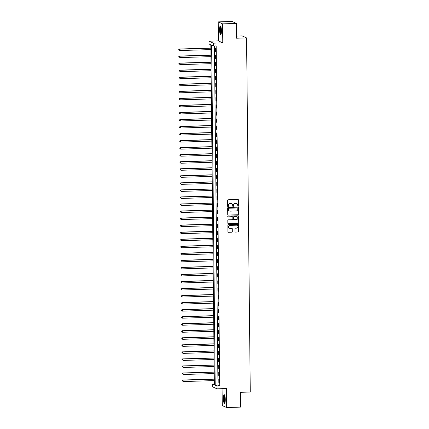 <?xml version="1.0" encoding="UTF-8"?>
<svg xmlns="http://www.w3.org/2000/svg" width="429" height="429" viewBox="0 0 429 429"><rect width="100%" height="100%" fill="white"/><g stroke="black" fill="none" stroke-linecap="round" stroke-linejoin="round"><path stroke-width="0.64" d="M238.149 206.269A0.391 0.381 114.5 0 0 238.524 205.866L238.46 199.994A0.558 0.542 114.5 0 0 237.913 199.458L228.126 199.764A0.558 0.542 114.5 0 0 227.59 200.332L227.649 206.21A0.391 0.381 114.5 0 0 228.035 206.585A0.391 0.381 114.5 0 0 228.41 206.183L228.405 205.427A1.78 1.732 114.5 0 1 230.126 203.598L230.941 203.577A1.78 1.732 114.5 0 1 232.7 205.293L232.706 206.049A0.391 0.381 114.5 0 0 233.092 206.424A0.391 0.381 114.5 0 0 233.467 206.027L233.462 205.266A1.78 1.732 114.5 0 1 235.183 203.443L235.998 203.416A1.78 1.732 114.5 0 1 237.757 205.132L237.763 205.893A0.391 0.381 114.5 0 0 238.149 206.269M237.923 206.204A0.391 0.381 114.5 0 0 238.406 205.813L238.347 199.941A0.558 0.542 114.5 0 0 238.09 199.48M227.815 206.521A0.391 0.381 114.5 0 0 228.292 206.129L228.405 205.427M232.872 206.36A0.391 0.381 114.5 0 0 233.349 205.974L233.462 205.266M225.273 399.512A4.419 0.906 -91.8 0 0 224.217 394.68A4.419 0.906 -91.8 0 0 223.439 398.675A4.419 0.906 -91.8 0 0 224.496 403.507A4.419 0.906 -91.8 0 0 225.273 399.512M221.412 30.759A4.419 0.906 -91.8 0 0 220.356 25.928A4.419 0.906 -91.8 0 0 219.578 29.923A4.419 0.906 -91.8 0 0 220.635 34.754A4.419 0.906 -91.8 0 0 221.412 30.759M234.958 231.553A0.558 0.542 114.5 0 0 235.51 232.089L238.256 232.003A0.558 0.542 114.5 0 0 238.792 231.429L238.722 224.903A0.558 0.542 114.5 0 0 238.175 224.372L228.389 224.678A0.558 0.542 114.5 0 0 227.853 225.246L227.917 231.773A0.558 0.542 114.5 0 0 228.469 232.309L231.783 232.207A0.558 0.542 114.5 0 0 232.32 231.633L232.293 228.839A0.558 0.542 114.5 0 0 231.746 228.308L230.1 228.357A1.485 1.448 114.5 0 1 228.662 226.592A1.485 1.448 114.5 0 1 230.067 225.397L236.508 225.198A1.485 1.448 114.5 0 1 237.945 226.962A1.485 1.448 114.5 0 1 236.54 228.153L235.467 228.19A0.558 0.542 114.5 0 0 234.931 228.759L234.958 231.553M216.967 386.014L216.994 388.83L212.645 386.845L212.612 384.03L214.377 384.834L210.816 44.814L209.052 44.01L209.025 41.195L213.374 43.179L213.406 46L211.642 45.195L215.202 385.21L216.967 386.014L219.734 385.928L216.173 45.908L213.406 46M236.438 23.434L222.592 23.868L218.238 21.884L232.084 21.45L236.438 23.434L236.594 38.224L246.562 37.913L250.268 392.015L240.299 392.326L240.454 407.116L226.609 407.55L226.41 388.535L216.994 388.83M218.238 21.884L218.436 40.9L222.79 42.884L222.592 23.868M222.79 42.884L213.374 43.179M238.074 214.8A0.558 0.542 114.5 0 0 238.61 214.232L238.545 207.706A0.558 0.542 114.5 0 0 237.993 207.169L228.207 207.48A0.558 0.542 114.5 0 0 227.67 208.049L227.74 214.575A0.558 0.542 114.5 0 0 228.287 215.111L237.956 214.747A0.558 0.542 114.5 0 0 238.492 214.178L238.427 207.652A0.558 0.542 114.5 0 0 238.17 207.196M238.631 216.307L238.701 222.833A0.558 0.542 114.5 0 1 238.165 223.402L228.378 223.707A0.558 0.542 114.5 0 1 227.831 223.171L227.799 220.383A0.558 0.542 114.5 0 1 228.335 219.809L232.303 219.686A0.558 0.542 114.5 0 0 232.845 219.117L232.824 217.262A0.558 0.542 114.5 0 0 232.277 216.725L228.142 216.859A0.391 0.381 114.5 0 1 227.767 216.393A0.391 0.381 114.5 0 1 228.137 216.082L238.084 215.771A0.558 0.542 114.5 0 1 238.631 216.307L238.701 222.833M222.083 388.669L222.26 405.566L226.609 407.55M214.42 45.967L217.97 385.124L219.734 385.928M215.353 48.338L215.385 51.721L215.68 51.855L215.648 48.472L215.353 48.338M215.428 55.379L215.46 58.762L215.755 58.896L215.717 55.513L215.428 55.379M215.497 62.425L215.535 65.803L215.83 65.937L215.792 62.559L215.497 62.425M215.572 69.466L215.61 72.844L215.905 72.978L215.867 69.6L215.572 69.466M215.648 76.507L215.68 79.891L215.975 80.025L215.943 76.641L215.648 76.507M215.723 83.553L215.755 86.931L216.05 87.066L216.012 83.687L215.723 83.553M215.792 90.594L215.83 93.972L216.125 94.107L216.087 90.728L215.792 90.594M215.867 97.635L215.905 101.019L216.2 101.153L216.162 97.769L215.867 97.635M215.943 104.681L215.975 108.06L216.27 108.194L216.237 104.815L215.943 104.681M216.018 111.722L216.05 115.101L216.345 115.235L216.307 111.856L216.018 111.722M216.087 118.763L216.125 122.147L216.42 122.281L216.382 118.897L216.087 118.763M216.162 125.804L216.2 129.188L216.495 129.322L216.457 125.938L216.162 125.804M216.237 132.851L216.27 136.229L216.565 136.363L216.532 132.985L216.237 132.851M216.313 139.892L216.345 143.27L216.64 143.404L216.602 140.026L216.313 139.892M216.382 146.933L216.42 150.316L216.715 150.45L216.677 147.067L216.382 146.933M216.457 153.979L216.495 157.357L216.79 157.491L216.752 154.113L216.457 153.979M216.532 161.02L216.565 164.398L216.859 164.532L216.827 161.154L216.532 161.02M216.607 168.061L216.64 171.444L216.935 171.579L216.897 168.195L216.607 168.061M216.677 175.107L216.715 178.485L217.01 178.62L216.972 175.241L216.677 175.107M216.752 182.148L216.79 185.526L217.085 185.66L217.047 182.282L216.752 182.148M216.827 189.189L216.859 192.573L217.154 192.707L217.122 189.323L216.827 189.189M216.902 196.235L216.935 199.614L217.23 199.748L217.192 196.369L216.902 196.235M216.972 203.276L217.01 206.655L217.305 206.789L217.267 203.41L216.972 203.276M217.047 210.317L217.085 213.701L217.38 213.835L217.342 210.451L217.047 210.317M217.122 217.358L217.154 220.742L217.449 220.876L217.417 217.492L217.122 217.358M217.197 224.405L217.23 227.783L217.524 227.917L217.487 224.539L217.197 224.405M217.267 231.446L217.305 234.824L217.6 234.958L217.562 231.58L217.267 231.446M217.342 238.486L217.38 241.87L217.675 242.004L217.637 238.621L217.342 238.486M217.417 245.533L217.455 248.911L217.744 249.045L217.712 245.667L217.417 245.533M217.492 252.574L217.524 255.952L217.819 256.086L217.787 252.708L217.492 252.574M217.562 259.615L217.6 262.998L217.894 263.133L217.857 259.749L217.562 259.615M217.637 266.661L217.675 270.039L217.97 270.173L217.932 266.795L217.637 266.661M217.712 273.702L217.75 277.08L218.039 277.214L218.007 273.836L217.712 273.702M217.787 280.743L217.819 284.127L218.114 284.261L218.082 280.877L217.787 280.743M217.857 287.784L217.894 291.168L218.189 291.302L218.152 287.918L217.857 287.784M217.932 294.83L217.97 298.209L218.264 298.343L218.227 294.964L217.932 294.83M218.007 301.871L218.045 305.25L218.334 305.384L218.302 302.005L218.007 301.871M218.082 308.912L218.114 312.296L218.409 312.43L218.377 309.046L218.082 308.912M218.152 315.959L218.189 319.337L218.484 319.471L218.447 316.093L218.152 315.959M218.227 322.999L218.264 326.378L218.559 326.512L218.522 323.134L218.227 322.999M218.302 330.04L218.34 333.424L218.629 333.558L218.597 330.174L218.302 330.04M218.377 337.087L218.409 340.465L218.704 340.599L218.672 337.221L218.377 337.087M218.447 344.128L218.484 347.506L218.779 347.64L218.742 344.262L218.447 344.128M218.522 351.169L218.559 354.552L218.854 354.686L218.817 351.303L218.522 351.169M218.597 358.215L218.634 361.593L218.924 361.727L218.892 358.349L218.597 358.215M218.672 365.256L218.704 368.634L218.999 368.768L218.967 365.39L218.672 365.256M218.742 372.297L218.779 375.681L219.074 375.815L219.037 372.431L218.742 372.297M218.817 379.338L218.854 382.722L219.149 382.856L219.112 379.472L218.817 379.338M246.562 37.913L242.208 35.929L236.572 36.106M214.371 383.976L212.612 384.03M218.436 40.9L209.025 41.195M217.97 385.124L215.202 385.21M215.385 51.721L215.68 51.711M215.46 58.762L215.755 58.752M215.535 65.803L215.825 65.793M215.61 72.844L215.9 72.839M215.68 79.891L215.975 79.88M215.755 86.931L216.05 86.921M215.83 93.972L216.125 93.967M215.905 101.019L216.195 101.008M215.975 108.06L216.27 108.049M216.05 115.101L216.345 115.095M216.125 122.147L216.42 122.136M216.2 129.188L216.489 129.177M216.27 136.229L216.565 136.218M216.345 143.27L216.64 143.265M216.42 150.316L216.715 150.306M216.495 157.357L216.784 157.346M216.565 164.398L216.859 164.393M216.64 171.444L216.935 171.434M216.715 178.485L217.01 178.475M216.79 185.526L217.079 185.521M216.859 192.573L217.154 192.562M216.935 199.614L217.23 199.603M217.01 206.655L217.305 206.649M217.085 213.701L217.374 213.69M217.154 220.742L217.449 220.731M217.23 227.783L217.524 227.772M217.305 234.824L217.6 234.819M217.38 241.87L217.669 241.859M217.455 248.911L217.744 248.9M217.524 255.952L217.819 255.947M217.6 262.998L217.894 262.988M217.675 270.039L217.964 270.029M217.75 277.08L218.039 277.075M217.819 284.127L218.114 284.116M217.894 291.168L218.189 291.157M217.97 298.209L218.259 298.198M218.045 305.25L218.334 305.244M218.114 312.296L218.409 312.285M218.189 319.337L218.484 319.326M218.264 326.378L218.554 326.372M218.34 333.424L218.629 333.413M218.409 340.465L218.704 340.454M218.484 347.506L218.779 347.501M218.559 354.552L218.849 354.542M218.634 361.593L218.924 361.583M218.704 368.634L218.999 368.629M218.779 375.681L219.074 375.67M218.854 382.722L219.144 382.711M236.695 203.544A1.78 1.732 114.5 0 0 235.88 203.362L235.998 203.416M233.344 205.212A1.78 1.732 114.5 0 1 235.065 203.389L235.88 203.362M231.639 203.7A1.78 1.732 114.5 0 0 230.823 203.523L230.941 203.577M228.287 205.373A1.78 1.732 114.5 0 1 230.008 203.544L230.823 203.523M227.992 215.031A0.558 0.542 114.5 0 0 228.169 215.058L237.956 214.747M237.789 208.338A0.391 0.381 114.5 0 0 237.403 207.963L228.813 208.231A0.391 0.381 114.5 0 0 228.437 208.633L228.448 209.432A1.78 1.732 114.5 0 0 230.207 211.148L236.073 210.966A1.78 1.732 114.5 0 0 237.795 209.143L237.789 208.338M229.392 210.971A1.78 1.732 114.5 0 1 228.33 209.379L228.319 208.58A0.391 0.381 114.5 0 1 228.695 208.178L237.285 207.909M228.083 223.632A0.558 0.542 114.5 0 0 228.26 223.654L238.047 223.348A0.558 0.542 114.5 0 0 238.583 222.78M232.448 216.752A0.558 0.542 114.5 0 0 232.159 216.672L228.142 216.859M236.422 219.557A1.485 1.448 114.5 0 0 237.023 216.725A1.485 1.448 114.5 0 0 236.395 216.597L234.121 216.666A0.558 0.542 114.5 0 0 233.585 217.24L233.607 219.09A0.558 0.542 114.5 0 0 234.154 219.627L236.422 219.557M236.964 216.699A1.485 1.448 114.5 0 0 236.277 216.543L236.395 216.597M233.859 219.551A0.558 0.542 114.5 0 1 233.489 219.037L233.467 217.187A0.558 0.542 114.5 0 1 234.003 216.613L236.277 216.543M238.513 216.254A0.558 0.542 114.5 0 0 238.261 215.792M237.081 225.3A1.485 1.448 114.5 0 0 236.395 225.145L236.508 225.198M229.408 228.201A1.485 1.448 114.5 0 1 229.949 225.343L236.395 225.145M228.174 232.228A0.558 0.542 114.5 0 0 228.351 232.255L231.665 232.153A0.558 0.542 114.5 0 0 232.207 231.58L232.175 228.786A0.558 0.542 114.5 0 0 231.917 228.33M235.215 232.009A0.558 0.542 114.5 0 0 235.392 232.035L238.138 231.95A0.558 0.542 114.5 0 0 238.674 231.376L238.604 224.85A0.558 0.542 114.5 0 0 238.347 224.394M210.853 48.032L179.36 49.024L179.665 50.563L210.87 49.587M210.853 48.177L179.649 49.158L178.732 49.507L178.855 50.123L178.845 49.56M178.732 49.507L179.36 49.024M210.923 55.073L179.429 56.065L179.74 57.609L210.939 56.628M210.929 55.218L179.724 56.199L178.802 56.548L178.925 57.164L178.92 56.601M178.802 56.548L179.429 56.065M210.998 62.119L179.504 63.106L179.815 64.65L211.014 63.669M210.998 62.259L179.799 63.24L178.877 63.594L179 64.211L178.995 63.648M178.877 63.594L179.504 63.106M211.073 69.16L179.579 70.152L179.885 71.691L211.089 70.71M211.073 69.305L179.874 70.286L178.952 70.635L179.075 71.252L179.07 70.688M178.952 70.635L179.579 70.152M211.148 76.201L179.654 77.193L179.96 78.732L211.165 77.756M211.148 76.346L179.944 77.327L179.027 77.676L179.15 78.293L179.14 77.729M179.027 77.676L179.654 77.193M221.069 34.148A3.823 0.788 88.2 0 1 220.576 33.441A3.823 0.788 88.2 0 1 220.152 29.151A3.823 0.788 88.2 0 1 220.828 26.507M220.951 26.866A3.539 0.729 -91.8 0 0 220.479 29.622A3.539 0.729 -91.8 0 0 220.876 33.199A3.539 0.729 -91.8 0 0 221.166 33.778M220.592 26.067A4.387 0.901 -91.8 0 0 220.023 29.504A4.387 0.901 -91.8 0 0 220.522 33.902A4.387 0.901 -91.8 0 0 220.86 34.599M224.93 402.901A3.823 0.788 88.2 0 1 224.002 398.718A3.823 0.788 88.2 0 1 224.689 395.259M224.812 395.618A3.539 0.729 -91.8 0 0 224.34 398.734A3.539 0.729 -91.8 0 0 225.032 402.531M224.453 394.819A4.387 0.901 -91.8 0 0 223.89 398.664A4.387 0.901 -91.8 0 0 224.721 403.351M211.218 83.247L179.724 84.234L180.035 85.779L211.234 84.797M211.224 83.387L180.019 84.368L179.097 84.722L179.22 85.339L179.215 84.776M179.097 84.722L179.724 84.234M211.293 90.288L179.799 91.275L180.11 92.82L211.309 91.838M211.293 90.433L180.094 91.409L179.172 91.763L179.295 92.38L179.29 91.817M179.172 91.763L179.799 91.275M211.368 97.329L179.874 98.321L180.18 99.86L211.384 98.885M211.368 97.474L180.169 98.456L179.247 98.804L179.37 99.421L179.365 98.858M179.247 98.804L179.874 98.321M211.443 104.376L179.949 105.362L180.255 106.907L211.459 105.925M211.443 104.515L180.239 105.496L179.322 105.85L179.445 106.467L179.435 105.904M179.322 105.85L179.949 105.362M211.513 111.417L180.019 112.403L180.33 113.948L211.529 112.966M211.518 111.561L180.314 112.537L179.392 112.891L179.515 113.508L179.51 112.945M179.392 112.891L180.019 112.403M211.588 118.458L180.094 119.45L180.405 120.989L211.604 120.013M211.588 118.602L180.389 119.584L179.467 119.932L179.59 120.549L179.585 119.986M179.467 119.932L180.094 119.45M211.663 125.504L180.169 126.491L180.475 128.035L211.679 127.054M211.663 125.643L180.464 126.625L179.542 126.973L179.665 127.595L179.66 127.027M179.542 126.973L180.169 126.491M211.738 132.545L180.244 133.532L180.55 135.076L211.754 134.095M211.738 132.69L180.534 133.666L179.617 134.02L179.74 134.636L179.735 134.073M179.617 134.02L180.244 133.532M211.808 139.586L180.314 140.578L180.625 142.117L211.824 141.136M211.813 139.731L180.609 140.712L179.687 141.061L179.81 141.677L179.805 141.114M179.687 141.061L180.314 140.578M211.883 146.627L180.389 147.619L180.7 149.163L211.899 148.182M211.883 146.772L180.684 147.753L179.762 148.102L179.885 148.718L179.88 148.155M179.762 148.102L180.389 147.619M211.958 153.673L180.464 154.66L180.77 156.204L211.974 155.223M211.958 153.813L180.759 154.794L179.837 155.148L179.96 155.765L179.955 155.201M179.837 155.148L180.464 154.66M212.033 160.714L180.539 161.701L180.845 163.245L212.049 162.264M212.033 160.859L180.829 161.835L179.912 162.189L180.035 162.806L180.03 162.242M179.912 162.189L180.539 161.701M212.103 167.755L180.609 168.747L180.92 170.286L212.119 169.31M212.108 167.9L180.904 168.881L179.982 169.23L180.105 169.846L180.1 169.283M179.982 169.23L180.609 168.747M212.178 174.801L180.684 175.788L180.995 177.333L212.194 176.351M212.178 174.941L180.979 175.922L180.057 176.276L180.18 176.893L180.175 176.33M180.057 176.276L180.684 175.788M212.253 181.842L180.759 182.829L181.065 184.373L212.269 183.392M212.253 181.987L181.054 182.963L180.132 183.317L180.255 183.934L180.25 183.371M180.132 183.317L180.759 182.829M212.328 188.883L180.834 189.875L181.14 191.414L212.344 190.438M212.328 189.028L181.124 190.009L180.207 190.358L180.33 190.975L180.325 190.412M180.207 190.358L180.834 189.875M212.398 195.93L180.904 196.916L181.215 198.461L212.414 197.479M212.403 196.069L181.199 197.05L180.277 197.404L180.4 198.021L180.394 197.458M180.277 197.404L180.904 196.916M212.473 202.971L180.979 203.957L181.29 205.502L212.489 204.52M212.473 203.115L181.274 204.091L180.352 204.445L180.475 205.062L180.47 204.499M180.352 204.445L180.979 203.957M212.548 210.012L181.054 211.004L181.36 212.543L212.564 211.567M212.548 210.156L181.349 211.138L180.427 211.486L180.55 212.103L180.545 211.54M180.427 211.486L181.054 211.004M212.623 217.053L181.129 218.045L181.435 219.589L212.639 218.608M212.623 217.197L181.419 218.179L180.502 218.527L180.625 219.149L180.62 218.581M180.502 218.527L181.129 218.045M212.693 224.099L181.199 225.086L181.51 226.63L212.709 225.649M212.698 224.238L181.494 225.22L180.571 225.574L180.695 226.19L180.689 225.627M180.571 225.574L181.199 225.086M212.768 231.14L181.274 232.132L181.585 233.671L212.784 232.69M212.768 231.285L181.569 232.266L180.647 232.615L180.77 233.231L180.765 232.668M180.647 232.615L181.274 232.132M212.843 238.181L181.349 239.173L181.655 240.717L212.859 239.736M212.843 238.326L181.644 239.307L180.722 239.655L180.845 240.272L180.84 239.709M180.722 239.655L181.349 239.173M212.918 245.227L181.424 246.214L181.73 247.758L212.934 246.777M212.918 245.367L181.714 246.348L180.797 246.702L180.92 247.319L180.915 246.755M180.797 246.702L181.424 246.214M212.988 252.268L181.494 253.255L181.805 254.799L213.004 253.818M212.993 252.413L181.789 253.389L180.866 253.743L180.99 254.359L180.984 253.796M180.866 253.743L181.494 253.255M213.063 259.309L181.569 260.301L181.88 261.84L213.079 260.864M213.063 259.454L181.864 260.435L180.941 260.784L181.065 261.4L181.059 260.837M180.941 260.784L181.569 260.301M213.138 266.355L181.644 267.342L181.95 268.886L213.154 267.905M213.138 266.495L181.939 267.476L181.017 267.83L181.14 268.447L181.135 267.884M181.017 267.83L181.644 267.342M213.213 273.396L181.719 274.383L182.025 275.927L213.229 274.946M213.213 273.541L182.009 274.517L181.092 274.871L181.215 275.488L181.21 274.925M181.092 274.871L181.719 274.383M213.283 280.437L181.789 281.429L182.1 282.968L213.299 281.992M213.288 280.582L182.084 281.563L181.161 281.912L181.285 282.529L181.279 281.966M181.161 281.912L181.789 281.429M213.358 287.484L181.864 288.47L182.175 290.015L213.374 289.033M213.358 287.623L182.159 288.604L181.236 288.958L181.36 289.575L181.354 289.012M181.236 288.958L181.864 288.47M213.433 294.525L181.939 295.511L182.245 297.056L213.449 296.074M213.433 294.669L182.234 295.645L181.311 295.999L181.435 296.616L181.429 296.053M181.311 295.999L181.939 295.511M213.508 301.566L182.014 302.558L182.32 304.097L213.524 303.121M213.508 301.71L182.304 302.692L181.387 303.04L181.51 303.657L181.505 303.094M181.387 303.04L182.014 302.558M213.578 308.607L182.084 309.599L182.395 311.143L213.594 310.162M213.583 308.751L182.379 309.733L181.456 310.081L181.58 310.698L181.574 310.135M181.456 310.081L182.084 309.599M213.653 315.653L182.159 316.64L182.47 318.184L213.669 317.203M213.653 315.792L182.454 316.774L181.531 317.128L181.655 317.744L181.649 317.181M181.531 317.128L182.159 316.64M213.728 322.694L182.234 323.686L182.539 325.225L213.744 324.244M213.728 322.839L182.529 323.82L181.606 324.168L181.73 324.785L181.724 324.222M181.606 324.168L182.234 323.686M213.803 329.735L182.309 330.727L182.615 332.266L213.819 331.29M213.803 329.88L182.598 330.861L181.681 331.209L181.805 331.826L181.799 331.263M181.681 331.209L182.309 330.727M213.873 336.781L182.379 337.768L182.69 339.312L213.894 338.331M213.878 336.921L182.674 337.902L181.751 338.256L181.875 338.872L181.869 338.309M181.751 338.256L182.379 337.768M213.948 343.822L182.454 344.809L182.765 346.353L213.964 345.372M213.953 343.967L182.749 344.943L181.826 345.297L181.95 345.913L181.944 345.35M181.826 345.297L182.454 344.809M214.023 350.863L182.529 351.855L182.84 353.394L214.039 352.418M214.023 351.008L182.824 351.989L181.901 352.338L182.025 352.954L182.019 352.391M181.901 352.338L182.529 351.855M214.098 357.909L182.604 358.896L182.91 360.44L214.114 359.459M214.098 358.049L182.899 359.03L181.976 359.384L182.1 360.001L182.094 359.438M181.976 359.384L182.604 358.896M214.168 364.95L182.674 365.937L182.985 367.481L214.189 366.5M214.173 365.095L182.969 366.071L182.046 366.425L182.169 367.042L182.164 366.479M182.046 366.425L182.674 365.937M214.243 371.991L182.749 372.983L183.06 374.522L214.259 373.546M214.248 372.136L183.044 373.117L182.121 373.466L182.245 374.083L182.239 373.52M182.121 373.466L182.749 372.983M214.318 379.032L182.824 380.024L183.135 381.569L214.334 380.587M214.318 379.177L183.119 380.158L182.196 380.507L182.32 381.129L182.314 380.561M182.196 380.507L182.824 380.024"/></g></svg>
